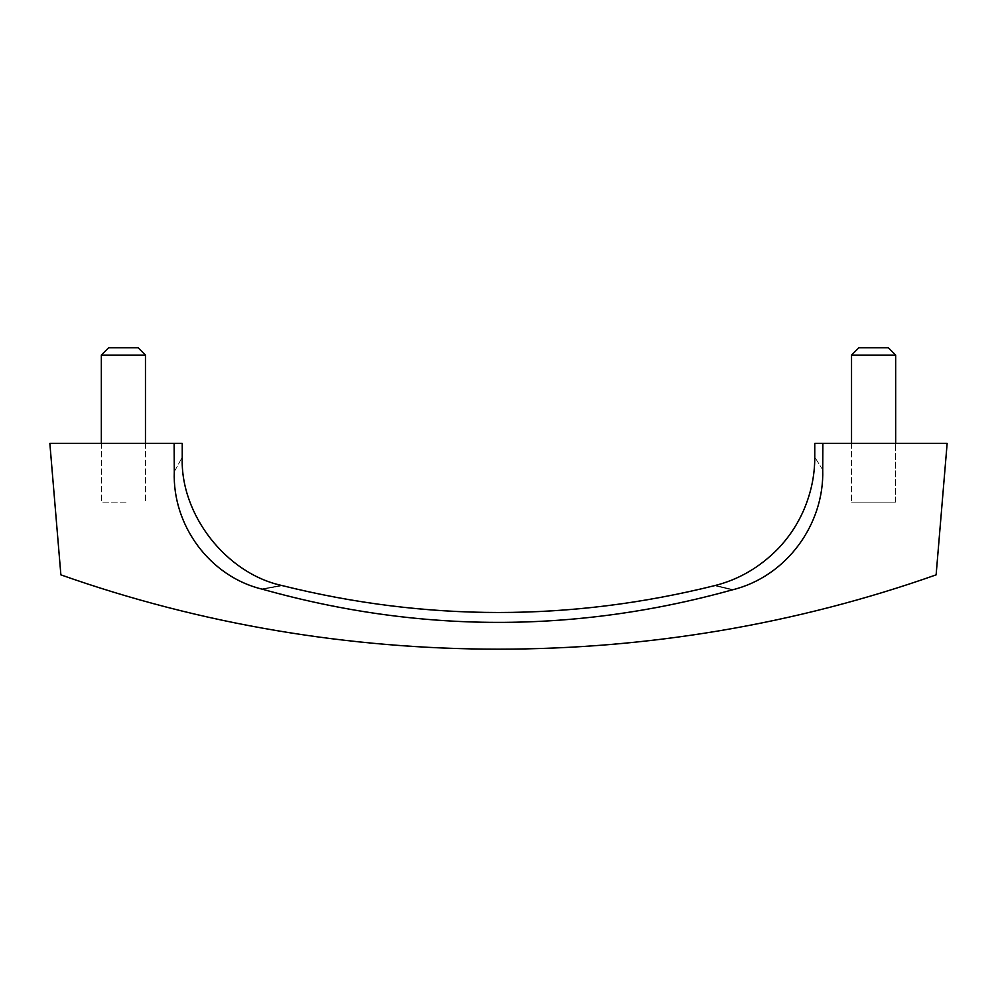 <?xml version="1.0" encoding="UTF-8"?>
<svg xmlns="http://www.w3.org/2000/svg" width="997" height="997" viewBox="0 0 997 997"><rect width="100%" height="100%" fill="white"/><g stroke="black" fill="none" stroke-linecap="round" stroke-linejoin="round"><path stroke-width="0.75" stroke-dasharray="4.99 3.74" d="M126.008 502.176L101.333 502.176L126.008 502.176M138.109 347.729L108.685 347.729M144.54 355.082L101.333 355.082M876.201 502.176L851.538 502.176L876.201 502.176M888.315 347.729L858.891 347.729M894.745 355.082L851.538 355.082M182.239 443.341L49.85 443.341L60.879 574.858C341.273 673.935 655.665 673.947 936.121 574.858L947.15 443.341L814.761 443.341M120.799 443.341L145.462 443.341L120.799 443.341M870.992 443.341L895.667 443.341L870.992 443.341M895.667 502.176L851.538 502.176L895.667 502.176L895.667 443.341L895.667 502.176M822.874 443.341L822.724 469.849C824.332 524.958 785.773 576.852 732.396 589.838C709.577 584.379 709.59 584.367 732.409 589.838C575.755 633.444 419.076 633.232 262.373 589.202C287.809 584.566 287.809 584.566 262.373 589.202C209.794 576.64 172.294 525.282 174.288 471.743C184.744 452.675 184.744 452.675 174.288 471.743L174.126 443.341M822.724 469.849C812.243 453.161 812.243 453.161 822.724 469.849M145.462 443.341L145.462 502.176L145.462 443.341M101.333 443.341L101.333 502.176L101.333 443.341M851.538 443.341L851.538 502.176L851.538 443.341"/><path stroke-width="1.5" d="M145.462 443.341L145.462 355.082L101.333 355.082L108.685 347.729L138.109 347.729L145.462 355.082L144.54 355.082M895.667 443.341L895.667 355.082L851.538 355.082L858.891 347.729L888.315 347.729L895.667 355.082L894.745 355.082M174.126 443.341L182.239 443.341L182.239 457.237C180.121 514.464 226.169 573.611 282.176 585.575L282.176 585.588C426.392 621.455 570.608 621.455 714.824 585.588C738.677 579.593 759.714 567.355 777.922 548.873C788.814 537.47 797.401 524.584 803.682 510.24C811.122 492.879 814.811 475.208 814.761 457.237L814.761 443.341L947.15 443.341L936.121 574.858C655.727 673.935 341.335 673.947 60.879 574.858L49.85 443.341L174.126 443.341L174.288 471.743C184.744 452.675 184.744 452.675 174.288 471.743C172.269 525.481 210.018 576.752 262.385 589.215C287.809 584.566 287.809 584.566 262.373 589.202C418.914 633.232 575.593 633.444 732.409 589.838C709.577 584.379 709.59 584.367 732.409 589.838C786.297 576.665 824.369 524.484 822.724 469.849L822.874 443.341M822.724 469.849C812.243 453.161 812.243 453.161 822.724 469.849M101.333 355.082L101.333 443.341M851.538 355.082L851.538 443.341"/></g></svg>
